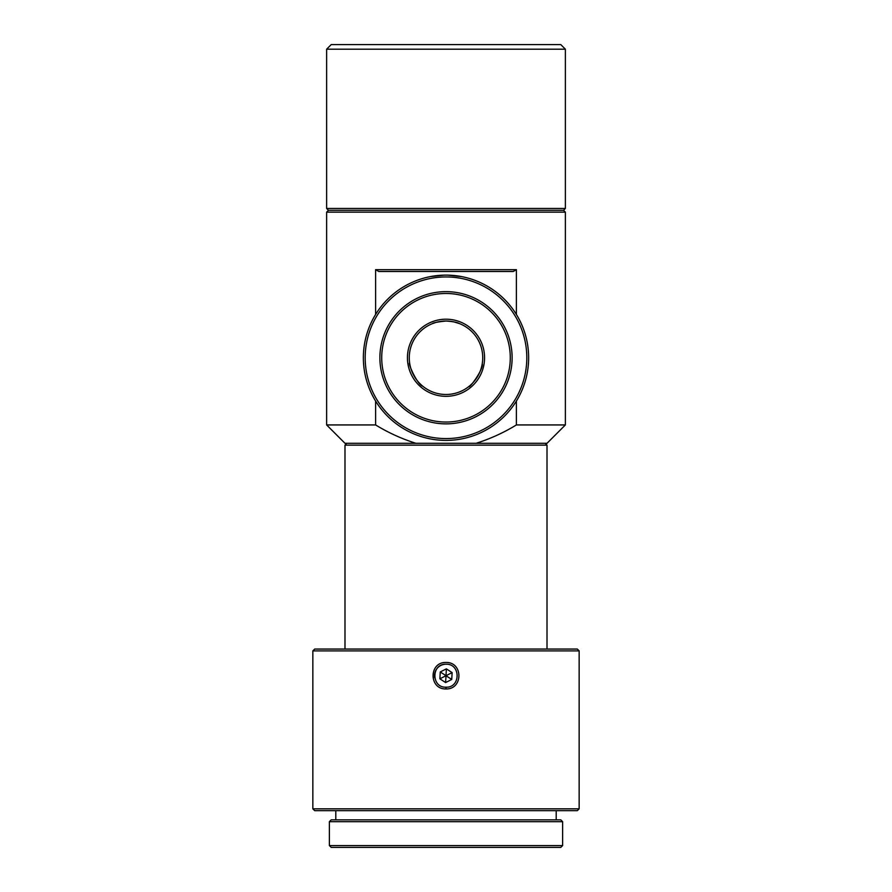 <?xml version="1.0" encoding="UTF-8"?>
<svg xmlns="http://www.w3.org/2000/svg" width="892" height="892" viewBox="0 0 892 892"><rect width="100%" height="100%" fill="white"/><g stroke="black" fill="none" stroke-linecap="round" stroke-linejoin="round"><path stroke-width="1.34" d="M435.709 322.503L432.23 323.707C433.021 322.793 437.615 321.9 446 321.031C452.846 321.521 457.295 322.358 459.347 323.54M459.77 323.707L454.05 321.923M452.601 321.622L449.925 321.243M447.873 321.075L446 321.031A36.728 36.728 0 0 0 409.272 357.759A36.728 36.728 0 0 0 446 394.487A36.728 36.728 0 0 0 482.728 357.759A36.728 36.728 0 0 0 446 321.031M482.26 363.613C483.743 368.953 469.716 388.366 468.601 386.715M422.797 386.236C417.434 384.842 407.633 362.988 409.629 362.854M528.644 357.759A82.644 82.644 0 0 1 446 440.403A82.644 82.644 0 0 1 363.356 357.759A82.644 82.644 0 0 1 446 275.115A82.644 82.644 0 0 1 528.644 357.759M368.63 386.838L368.998 387.764M381.497 409.428L383.415 411.736M509.867 410.22L510.492 409.45M523.002 387.786L524.039 384.976M444.406 275.126L430.212 276.632L439.934 275.338M452.054 275.338L461.788 276.632L447.606 275.126M526.804 357.759A80.804 80.804 0 0 1 405.592 427.747A80.804 80.804 0 0 1 405.592 287.782A80.804 80.804 0 0 1 526.804 357.759M512.12 357.759A66.12 66.12 0 0 0 412.94 300.504A66.12 66.12 0 0 0 412.94 415.014A66.12 66.12 0 0 0 512.12 357.759M510.28 357.759A64.28 64.28 0 0 1 413.866 413.431A64.28 64.28 0 0 1 413.866 302.087A64.28 64.28 0 0 1 510.28 357.759M484.568 357.759A38.568 38.568 0 0 0 426.722 324.365A38.568 38.568 0 0 0 426.722 391.164A38.568 38.568 0 0 0 484.568 357.759M434.727 677.887A11.473 11.473 0 0 1 444.539 664.317M445.621 682.558L451.742 679.459L452.121 672.613L446.379 668.855L440.258 671.955L439.879 678.812L445.621 682.558L446.022 675.69L439.879 678.812M446.379 668.855L446 675.679L440.258 671.955M452.121 672.613L446.022 675.69M451.742 679.459L446.022 675.723M326.628 49.194L331.211 44.6L560.789 44.6L565.372 49.194L326.628 49.194L326.628 208.472L565.372 208.472L565.372 49.194M565.372 424.938L547.008 443.302L476.105 443.302C490.277 438.819 503.712 432.698 516.39 424.938L565.372 424.938L565.372 212.14L563.543 210.3L328.457 210.3L563.543 210.3L565.372 208.472M312.847 650.892L314.686 649.053L577.314 649.053L579.153 650.892L312.847 650.892L312.847 808.832L579.153 808.832L579.153 650.892M446 688.947C428.818 689.471 428.773 661.964 446 662.466C463.216 661.998 463.193 689.438 446 688.947L446 687.186C460.796 687.832 460.818 663.592 446 664.228C431.193 663.592 431.204 687.832 446 687.186M579.153 808.832L577.314 810.672L314.686 810.672L312.847 808.832M329.382 821.688L331.211 819.848L560.789 819.848L562.618 821.688L329.382 821.688L329.382 845.56L562.618 845.56L562.618 821.688M562.618 845.56L560.789 847.4L331.211 847.4L329.382 845.56M375.61 424.938C388.288 432.698 401.723 438.819 415.895 443.302L344.992 443.302L326.628 424.938L375.61 424.938L375.61 401.077M375.61 314.441L375.61 269.663L516.39 269.663L516.39 314.441M516.39 401.077L516.39 424.938M516.39 269.663L513.223 271.491L378.777 271.491L375.61 269.663M565.372 212.14L326.628 212.14L326.628 424.938M415.895 443.302L476.105 443.302M344.992 649.053L344.992 445.141L547.008 445.141L547.008 649.053M346.821 443.302L344.992 445.141M326.628 212.14L328.457 210.3L326.628 208.472M556.195 819.848L556.195 810.672M335.805 819.848L335.805 810.672M545.179 443.302L547.008 445.141"/></g></svg>
